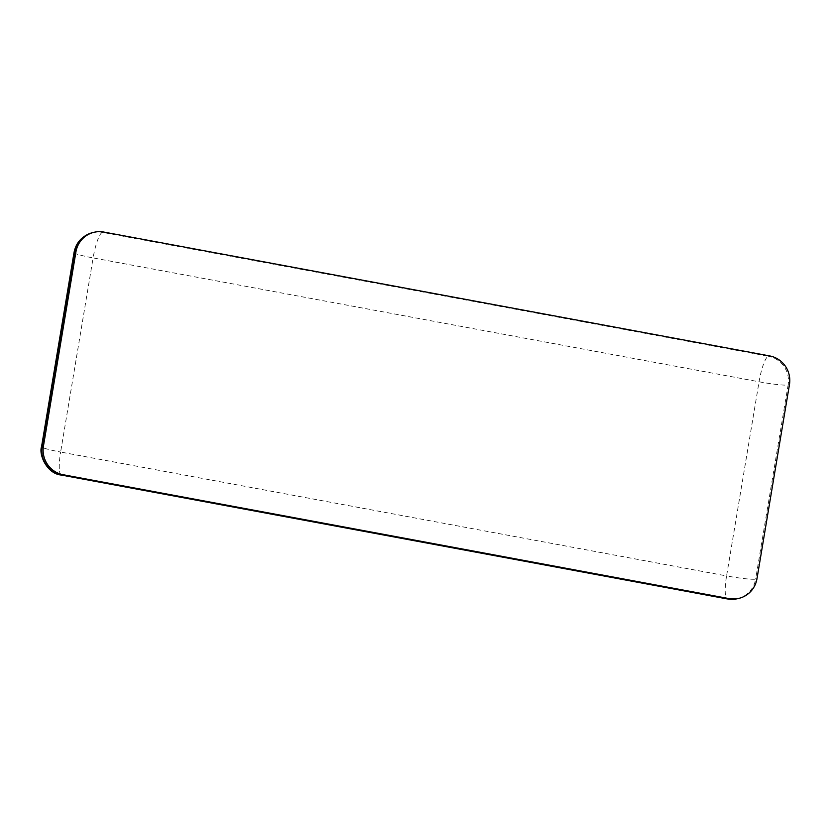 <?xml version="1.0" encoding="UTF-8"?>
<svg xmlns="http://www.w3.org/2000/svg" width="831" height="831" viewBox="0 0 831 831"><rect width="100%" height="100%" fill="white"/><g stroke="black" fill="none" stroke-linecap="round" stroke-linejoin="round"><path stroke-width="0.62" stroke-dasharray="4.16 3.12" d="M789.45 384.628L788.131 384.95A24.701 24.099 76.5 0 0 768.405 356.26L769.724 355.938M737.616 598.673A24.701 24.099 76.5 0 0 755.639 579.082A24.701 2.161 9.5 0 1 726.574 575.925L759.067 381.793A24.701 2.161 9.5 0 0 788.131 384.95L755.639 579.082L756.968 578.771M103.782 232.057L102.462 232.379A24.701 24.099 76.5 0 0 92.636 232.628M74.032 252.562A24.701 2.161 -170.5 0 0 93.114 257.911A24.701 4.976 -79.5 0 1 102.462 232.379L768.405 356.26A24.701 4.976 100.5 0 0 759.067 381.793L93.114 257.911L60.632 452.043L726.574 575.925A24.701 4.976 100.5 0 0 727.343 598.943M61.39 475.062A24.701 4.976 100.5 0 1 60.632 452.043A24.701 2.161 -170.5 0 1 43.212 447.805"/><path stroke-width="1.25" d="M756.968 578.771L789.45 384.628A24.701 24.099 76.5 0 0 769.724 355.938L103.782 232.057A24.701 24.099 76.5 0 0 93.955 232.306A24.701 24.099 76.5 0 0 75.933 251.897L43.451 446.039A24.701 24.099 76.5 0 0 63.166 474.73L729.119 598.611A24.701 24.099 76.5 0 0 738.936 598.362A24.701 24.099 76.5 0 0 756.968 578.771M729.119 598.611L727.8 598.922A24.701 24.099 76.5 0 0 737.616 598.673L727.343 598.943A24.701 4.976 100.5 0 0 727.8 598.922L61.847 475.041L63.166 474.73M43.451 446.039L42.121 446.351A24.701 24.099 76.5 0 0 61.847 475.041A24.701 4.976 100.5 0 1 61.39 475.062L727.343 598.943M93.955 232.306L92.636 232.628A24.701 24.099 76.5 0 0 74.613 252.219A24.701 2.161 -170.5 0 0 74.032 252.562L41.55 446.704A24.701 2.161 -170.5 0 1 42.121 446.351L74.613 252.219L75.933 251.897M61.39 475.062C47.097 473.95 38.6 454.723 41.55 446.704A24.701 2.161 -170.5 0 0 43.212 447.805M738.936 598.362L737.616 598.673M74.032 252.562C76.016 242.423 82.207 235.775 92.636 232.628"/></g></svg>
